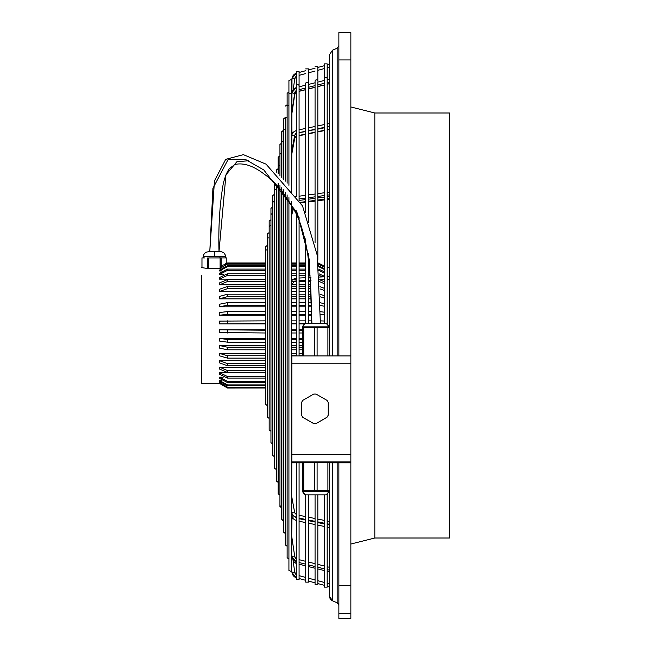 <?xml version="1.0" encoding="UTF-8"?>
<svg xmlns="http://www.w3.org/2000/svg" width="651" height="651" viewBox="0 0 651 651"><rect width="100%" height="100%" fill="white"/><g stroke="black" fill="none" stroke-linecap="round" stroke-linejoin="round"><path stroke-width="0.98" d="M374.821 112.989L449.499 112.989L449.499 538.011L374.821 538.011L374.821 112.989L350.856 106.967M329.65 596.544A4.606 4.606 -0 0 0 332.498 600.8L329.65 596.552L329.65 462.82M332.498 600.816L337.161 602.745L338.87 605.3A2.767 2.767 -0 0 0 337.161 602.736L337.161 462.82M338.87 613.356L350.856 613.356L350.856 618.45L338.87 618.45L338.87 462.82M338.87 355.918L338.87 32.55L350.856 32.55L338.87 32.55M291.851 462.82L302.455 462.82L291.851 462.82L291.851 355.918L350.856 355.918L350.856 363.225L350.856 32.55M350.856 613.356L350.856 462.82L329.186 462.82L350.856 462.82L350.856 363.225L291.851 363.225M350.856 618.45L338.87 618.45M201.501 275.609L201.501 383.398L219.753 383.39M220.445 382.593L219.509 382.991L227.492 387.548L265.567 387.548M265.567 385.726L227.492 385.726L219.509 381.315L219.509 380.518L221.454 380.518M219.509 383.398L227.492 388.004L219.509 383.374M265.567 382.544L227.492 382.544L219.509 378.386L219.509 377.198L223.179 377.198M219.509 380.518L227.492 384.928L265.567 384.928M219.509 382.593L227.492 387.158L265.567 387.158M219.509 377.198L227.492 381.364L265.567 381.364M227.492 387.996L265.567 387.996L227.492 388.004M291.689 387.996L291.851 436.544M265.567 269.107L227.492 269.107L219.509 273.217L219.509 274.462L223.619 274.462M265.567 329.78L219.509 329.78L219.509 332.539L265.567 332.986M291.689 329.78L296.311 329.78M299.078 329.78L302.455 329.78M265.567 279.596L227.492 279.596L219.509 282.908L219.509 284.829L265.567 284.829M291.689 284.829L296.311 284.829M299.078 284.829L305.718 284.829M308.484 284.829L310.576 284.829M265.567 311.593L227.492 311.593L219.509 312.521L219.509 315.23L265.567 315.23M291.689 315.23L296.311 315.23M299.078 315.23L305.718 315.23M308.484 315.23L311.194 315.23M265.567 338.374L219.509 338.374L219.509 341.051L227.492 342.182L265.567 342.182M291.689 338.374L296.311 338.374M299.078 338.374L302.455 338.374M265.567 302.634L227.492 302.634L219.509 304.229L219.509 306.824L265.567 306.824M291.689 306.824L296.311 306.824M299.078 306.824L305.718 306.824M308.484 306.824L311.145 306.824M265.567 372.722L219.509 372.722L219.509 374.268L227.492 378.085L265.567 378.085M265.567 294.195L227.492 294.195L219.509 296.417L219.509 298.842L265.567 298.842M291.689 298.842L296.311 298.842M299.078 298.842L305.718 298.842M308.484 298.842L311.023 298.842M265.567 372.445L227.492 372.445L219.509 369.052L219.509 367.18L265.567 367.18M265.567 286.456L227.492 286.456L219.509 289.256L219.509 291.453L265.567 291.453M291.689 291.453L296.311 291.453M299.078 291.453L305.718 291.453M308.484 291.453L310.836 291.453M265.567 273.77L227.492 273.77L219.509 277.521L219.509 279.124L265.567 279.124M291.689 279.124L292.576 279.124M265.567 353.428L219.509 353.428L219.509 355.82L227.492 358.14L265.567 358.14M291.689 353.428L296.311 353.428M299.078 353.428L302.455 353.428M265.567 265.706L227.492 265.706L219.509 270.084L219.509 270.946L221.674 270.946M265.567 264.119L227.492 264.119L219.509 268.66L220.591 268.66M220.111 257.934L220.111 267.716L219.509 268.643L208.702 268.643L208.702 257.934L226.849 257.918L208.702 257.934M201.501 267.602L208.702 268.643M265.567 320.862L219.509 321.106L219.509 323.864L265.567 323.864M291.689 323.864L296.311 323.864M299.078 323.864L304.758 323.864M265.567 365.748L227.492 365.748L219.509 362.859L219.509 360.703L265.567 360.703M265.567 349.799L227.492 349.799L219.509 348.106L219.509 345.535L265.567 345.535M291.689 345.535L296.311 345.535M299.078 345.535L302.455 345.535M207.677 268.529L207.677 257.934M201.973 267.602L201.973 257.918L204.821 257.926L201.973 257.918L201.956 267.602M324.418 266.113L318.193 263.069M308.916 263.045L308.484 263.045M305.718 263.045L299.078 263.045M296.311 263.045L291.689 263.045M265.567 263.045L225.677 263.224L226.833 263.02L226.833 257.918L226.849 263.02L227.492 263.045M219.509 367.18L227.492 370.574L265.567 370.574M220.111 267.716L222.048 265.413L227.492 263.655L265.567 263.655M291.689 263.655L296.311 263.655M299.078 263.655L305.718 263.655M308.484 263.655L308.981 263.655M318.258 263.688L324.418 266.682M225.685 263.834L225.677 263.224M324.418 267.146L318.306 264.151M309.03 264.119L308.484 264.119M305.718 264.119L299.078 264.119M296.311 264.119L291.689 264.119M291.689 273.77L296.311 273.77M299.078 273.77L305.718 273.77M308.484 273.77L309.917 273.77M319.169 273.884L324.418 276.276M265.567 275.373L227.492 275.373L219.509 279.124M323.042 276.854L319.283 275.503M310.031 275.373L308.484 275.373M305.718 275.373L299.078 275.373M296.311 275.373L291.689 275.373M291.689 311.593L296.311 311.593M299.078 311.593L305.718 311.593M308.484 311.593L311.178 311.593M320.406 311.683L324.418 312.211M265.567 314.303L227.492 314.303L219.509 315.23M324.418 314.921L320.414 314.392M311.194 314.303L308.484 314.303M305.718 314.303L299.078 314.303M296.311 314.303L291.689 314.303M291.689 302.634L296.311 302.634M299.078 302.634L305.718 302.634M308.484 302.634L311.088 302.634M320.316 302.78L324.418 303.7M324.418 306.295L320.349 305.384M265.567 305.229L227.492 305.229L219.509 306.824M311.121 305.229L308.484 305.229M305.718 305.229L299.078 305.229M296.311 305.229L291.689 305.229M219.509 372.722L227.492 376.538L265.567 376.538M291.689 320.862L296.311 320.862M299.078 320.862L305.718 320.862M308.484 320.862L311.211 320.862M320.43 320.886L324.418 321.024M265.567 323.62L219.509 323.864M305.05 323.62L299.078 323.62M296.311 323.62L291.689 323.62M291.689 294.195L296.311 294.195M299.078 294.195L305.718 294.195M308.484 294.195L310.918 294.195M320.146 294.374L324.418 295.676M265.567 296.62L227.492 296.62L219.509 298.842M324.418 298.101L320.202 296.807M310.975 296.62L308.484 296.62M305.718 296.62L299.078 296.62M296.311 296.62L291.689 296.62M291.689 265.706L296.311 265.706M299.078 265.706L305.718 265.706M308.484 265.706L309.201 265.706M318.469 265.754L324.418 268.627M265.567 266.576L227.492 266.576L219.509 270.946M324.418 269.49L318.559 266.625M309.29 266.576L308.484 266.576M305.718 266.576L299.078 266.576M296.311 266.576L291.689 266.576M219.509 329.78L265.567 330.236M291.689 330.236L296.311 330.236M299.078 330.236L302.455 330.236M302.455 332.986L299.078 332.986M296.311 332.986L291.689 332.986M291.689 286.456L296.311 286.456M299.078 286.456L305.718 286.456M308.484 286.456L310.649 286.456M319.885 286.643L324.418 288.32M265.567 288.653L227.492 288.653L219.509 291.453M324.418 290.517L319.975 288.849M310.739 288.653L308.484 288.653M305.718 288.653L299.078 288.653M296.311 288.653L291.689 288.653M219.509 360.703L227.492 363.592L265.567 363.592M291.689 269.107L296.311 269.107M299.078 269.107L305.718 269.107M308.484 269.107L309.526 269.107M318.795 269.18L324.418 271.849M265.567 270.352L227.492 270.352L219.509 274.462M324.418 273.094L318.9 270.442M309.64 270.352L308.484 270.352M305.718 270.352L299.078 270.352M296.311 270.352L291.689 270.352M291.689 279.596L292.144 279.596M319.739 279.784L324.418 281.81M265.567 281.517L227.492 281.517L219.509 284.829M324.418 283.73L319.657 281.696M310.413 281.517L308.484 281.517M305.718 281.517L299.078 281.517M296.311 281.517L294.154 281.517M219.509 353.428L227.492 355.747L265.567 355.747M291.689 355.747L296.311 355.747M299.078 355.747L302.455 355.747M302.455 349.799L299.078 349.799M296.311 349.799L291.689 349.799M219.509 345.535L227.492 347.227L265.567 347.227M291.689 347.227L296.311 347.227M299.078 347.227L302.455 347.227M302.455 342.182L299.078 342.182M296.311 342.182L291.689 342.182M219.509 338.374L227.492 339.505L265.567 339.505M291.689 339.505L296.311 339.505M299.078 339.505L302.455 339.505M311.91 323.254L309.29 259.7L297.344 213.105L263.818 169.984L246.159 159.845L228.273 159.161L212.918 188.367L209.793 251.465L205.651 252.287L203.714 254.622L203.34 256.535L214.407 256.559L214.407 251.473L209.793 251.457L219.013 251.465L225.954 174.81L236.899 161.7L248.503 160.764M221.137 266.43L221.137 257.934M329.203 327.779L329.203 326.859A9.334 9.334 0 0 0 326.216 323.352L305.417 323.352A9.334 9.334 180 0 0 302.438 326.859L302.438 327.779M317.102 355.918L317.102 327.64L327.901 327.697L327.901 355.918M326.216 323.344L329.203 326.859L302.438 326.859L305.425 323.344M321.928 327.665L323.075 327.673M329.186 355.918L329.186 327.722L327.901 327.697M303.732 355.918L303.732 327.697L314.539 327.64L314.539 355.918M317.102 327.64L314.539 327.64M308.558 327.673L309.705 327.665M303.732 327.697L302.455 327.722L302.455 355.918M328.25 415.094L328.25 402.578A14.753 14.753 180 0 0 326.965 400.357L316.166 394.124A14.753 14.753 180 0 0 313.603 394.124L302.796 400.357A14.753 14.753 180 0 0 301.511 402.578L301.511 415.053A14.753 14.753 180 0 0 302.796 417.275L313.603 423.516A14.753 14.753 180 0 0 316.166 423.516L326.965 417.315A14.753 14.753 180 0 0 328.25 415.094L328.25 415.053A14.753 14.753 180 0 1 326.965 417.275L326.965 417.315M316.166 423.549A14.753 14.753 180 0 1 313.603 423.549L302.796 417.315A14.753 14.753 180 0 1 301.511 415.094L301.511 415.094M305.425 494.841L302.438 491.326L329.203 491.326L329.186 490.398L309.705 490.293L314.539 490.268L314.539 462.234L317.102 462.234L329.186 462.324L329.186 490.349L329.186 462.438M309.705 490.293L302.455 490.349L302.455 462.324L314.539 462.234M303.732 490.325L303.732 462.3M321.928 490.293L317.102 490.268L317.102 462.234M314.539 490.268L317.102 490.268M308.558 490.301L302.455 490.349M326.216 494.841L305.417 494.841L326.216 494.841L329.203 491.326M329.186 490.398L323.075 490.301M327.901 490.325L327.901 462.3M316.166 423.516L326.965 417.275M272.753 443.998L270.954 442.68L270.954 208.336L272.753 207.018M267.366 405.654L265.567 404.336L265.567 246.68L267.366 245.362M269.164 418.438L267.366 417.12L267.366 233.896L269.164 232.578M276.35 469.566L274.551 468.24L274.551 183.2M274.551 456.782L272.753 455.464L272.753 195.552L274.551 194.234M270.954 431.214L269.164 429.896L269.164 227.069A1.383 1.302 0 0 1 270.954 225.824M305.718 212.543L305.718 83.523A1.383 1.302 0 0 1 307.101 82.221A1.383 1.302 0 0 1 308.484 83.523L308.484 68.884L308.484 69.958L315.068 68.192M308.484 72.822L315.068 71.057L308.484 72.822L308.484 84.443L315.068 82.783M315.068 87.332L308.484 88.984L308.484 127.848L315.068 126.481M315.068 129.305L308.484 130.672L315.068 129.671M315.068 132.495L308.484 133.837L308.484 194.918L315.068 194.022M315.068 196.814L308.484 197.709L308.484 199.19L315.068 198.319M315.068 201.11L308.484 201.973L308.484 222.683M308.484 323.278L308.484 253.695L308.484 262.996L308.908 262.996M305.718 494.866L305.718 582.132L308.484 582.132L308.484 494.915L308.484 517.179L315.068 518.522M315.068 521.345L308.484 520.003L315.068 521.711M315.068 524.535L308.484 523.168L308.484 562.033L315.068 563.685M308.484 219.314L308.484 84.915M305.718 323.327L305.718 238.803M283.535 179.204L283.535 118.864L285.325 117.546M285.325 533.47L283.535 532.152L283.535 189.978M324.418 323.295L324.418 63.871L327.184 63.871L327.184 64.945L329.65 64.286M327.184 324.133L327.184 63.871M327.184 67.81L329.65 67.151L327.184 67.81L327.184 79.723L329.65 79.097M329.65 83.67L327.184 84.288L327.184 123.975L329.65 123.462M329.65 126.294L327.184 126.799L329.65 126.701M329.65 129.525L327.184 130.029L327.184 192.37L329.65 192.037M329.65 194.828L327.184 195.162L327.184 196.724L329.65 196.399M329.65 199.19L327.184 199.515L327.184 267.602L329.65 267.602M324.418 494.898L324.418 587.145L327.184 587.145L327.184 494.06L327.184 520.987L329.65 521.492M329.65 524.315L327.184 523.811L329.65 524.722M329.65 527.546L327.184 527.041L327.184 566.728L329.65 567.346M281.737 177.332L281.737 131.648L283.535 130.322M283.12 189.449L283.12 520.751L281.737 519.368L281.737 187.7M291.689 188.847L291.99 78.445A6.453 6.453 180 0 1 296.124 73.303M296.311 92.222L294.732 94.55L291.689 114.828L291.998 134.611A1.383 0.871 10.3 0 0 291.99 134.708A6.453 4.98 -0 0 1 296.124 130.729M291.689 154.539L294.732 138.077A1.383 0.887 10.5 0 1 294.724 138.175L291.689 154.596L291.689 192.265M293.52 208.629L291.689 215.042L291.689 262.996L296.311 262.996M291.851 450.728L291.689 496.42L294.724 512.833A1.383 0.887 169.5 0 0 293.275 512.199A1.383 0.887 169.5 0 0 291.99 513.232A6.453 4.907 -0 0 0 296.124 517.138M294.358 516.65A1.383 0.871 169.7 0 1 292.934 517.04A1.383 0.871 169.7 0 1 292.006 516.414L291.689 536.188L294.732 556.467A3.686 3.45 -0 0 0 296.311 558.867M288.922 185.34L288.922 80.521L291.282 79.544L291.689 80.521L291.689 94.493M291.282 201.411L291.282 571.472L291.689 202.095M291.282 571.472L288.922 570.496L288.922 197.611M278.14 173.825L278.14 157.208L279.938 155.89M279.938 495.126L278.14 493.808L278.14 183.452M299.078 199.776L299.078 71.407L299.078 72.481L305.718 70.699M299.078 75.345L305.718 73.563L299.078 75.345L299.078 86.819L305.718 85.143M305.718 89.675L299.078 91.343L299.078 129.793L305.718 128.418M305.718 131.242L299.078 132.617L305.718 131.575M305.718 134.399L299.078 135.75L299.078 196.203L305.718 195.3M305.718 198.091L299.078 198.994L299.078 200.427M299.078 355.918L299.078 217.206L299.078 262.996L305.718 262.996M296.311 462.82L296.311 579.61L299.078 579.61L299.078 462.82L299.078 515.267L305.718 516.617M305.718 519.441L299.078 518.09L305.718 519.775M305.718 522.598L299.078 521.223L299.078 559.673L305.718 561.341M296.311 195.373L296.311 71.407L299.078 71.407L299.078 87.275M296.311 355.918L296.311 210.851M287.124 183.2L287.124 93.296L288.922 91.978M288.922 559.038L287.124 557.72L287.124 194.926M279.938 175.542L279.938 144.424L281.737 143.106M281.737 505.266L279.938 506.592L279.938 185.527M285.325 181.157L285.325 118.596A1.383 1.302 0 0 1 287.124 117.351M287.124 546.254L285.325 544.936L285.325 192.387M276.35 172.189L276.35 169.992L278.14 168.674M278.14 482.342L276.35 481.024L276.35 185.047M315.068 242.652L315.068 81.155A1.383 1.302 0 0 1 316.451 79.853A1.383 1.302 0 0 1 317.834 81.155L317.834 66.378L315.068 66.378M315.068 494.939L315.068 584.639L317.834 584.639L317.834 494.939M317.834 259.928L317.834 82.474M337.161 355.918L337.161 48.255L338.87 45.7M337.161 48.255L332.498 50.184L332.498 355.918M332.498 462.82L332.498 600.8M338.87 585.428L350.856 585.428M338.87 59.941L350.856 59.941M299.078 518.709L305.718 520.076M308.484 520.654L315.068 522.012M317.834 522.59L324.418 523.949M327.184 524.519L329.65 525.032M317.834 70.316L324.418 68.55L317.834 70.316M300.567 202.331L305.718 201.647M308.484 201.289L315.068 200.418M317.834 200.052L324.418 199.19M327.184 198.824L329.65 198.498M299.078 135.424L305.718 134.073M308.484 133.512L315.068 132.169M317.834 131.608L324.418 130.265M327.184 129.704L329.65 129.207M299.078 91.254L305.718 89.594M308.484 88.894L315.068 87.242M317.834 86.55L324.418 84.899M327.184 84.207L329.65 83.588M299.078 575.671L305.718 577.453L299.078 575.671M308.484 578.194L315.068 579.96L308.484 578.194M317.834 580.7L324.418 582.466L317.834 580.7M327.184 583.206L329.65 583.866L327.184 583.206M227.492 381.364L227.492 382.544M227.492 384.928L227.492 385.726M294.732 78.828A3.686 3.686 180 0 1 296.311 76.297L294.732 78.828L293.202 89.692L294.732 78.828L291.99 78.445L296.311 73.229M294.732 572.188A3.686 3.686 -0 0 0 296.311 574.719L294.732 572.188L292.917 559.266L294.732 572.188L291.99 572.571A6.453 6.453 -0 0 0 296.124 577.714M294.309 137.385A1.383 0.887 10.5 0 1 294.732 138.077A3.686 2.799 180 0 1 296.311 136.157M296.311 136.441L294.724 138.183A1.383 0.887 10.5 0 1 294.691 138.289M297.002 278.132L292.266 279.442A1.383 1.343 37.5 0 0 291.99 280.247A6.453 1.18 -0 0 1 296.124 279.303M227.492 370.574L227.492 372.445M227.492 376.538L227.492 378.085M227.492 363.592L227.492 365.748M227.492 355.747L227.492 358.14M227.492 347.227L227.492 349.799M219.94 257.934L219.94 256.551L225.466 256.535L225.466 257.918M227.492 339.505L227.492 342.182M227.492 330.236L227.492 332.986M227.492 320.862L227.492 323.62M227.492 311.593L227.492 314.303M227.492 302.634L227.492 305.229M227.492 294.195L227.492 296.62M227.492 286.456L227.492 288.653M227.492 279.596L227.492 281.517M227.492 273.77L227.492 275.373M227.492 269.107L227.492 270.352M227.492 265.706L227.492 266.576M227.492 263.655L227.492 264.119M291.851 454.496L350.856 454.496M291.851 461.941L350.856 461.941M302.438 490.406L302.438 491.326A9.334 9.334 0 0 0 305.417 494.841M293.194 561.26A6.453 6.087 180 0 0 296.124 563.343M296.124 87.673A6.453 6.087 -0 0 0 291.99 92.523A1.383 0.456 8.5 0 0 293.324 93.166A1.383 0.456 8.5 0 0 294.732 92.914L291.689 113.331L294.732 92.89A3.686 3.475 -0 0 1 296.311 90.497M291.99 280.247A1.383 1.343 37.5 0 0 294.285 281.313M292.039 134.48A1.383 0.871 10.3 0 0 292.006 134.602C291.298 133.553 292.893 132.104 296.791 130.265M291.689 151.74L294.7 135.196M291.99 134.708A1.383 0.871 10.3 0 0 293.284 135.725A1.383 0.871 10.3 0 0 294.724 135.107A1.383 0.871 10.3 0 0 294.732 135.009M294.732 512.939A1.383 0.887 169.5 0 0 294.724 512.842L296.311 514.575M291.689 496.469L294.691 512.728M291.689 536.204L294.732 556.491A1.383 0.48 171.5 0 0 293.324 556.19A1.383 0.48 171.5 0 0 291.99 556.849A6.453 6.046 0 0 0 296.124 561.675M291.689 214.895L293.487 208.58M214.407 256.559L219.94 256.551M295.269 517.138A3.686 2.848 180 0 0 296.311 517.968M296.791 520.751C292.893 518.912 291.298 517.464 291.998 516.406A1.383 0.871 169.7 0 1 291.99 516.308M294.529 94.249A1.383 0.48 8.5 0 1 294.732 94.525A3.686 3.45 180 0 1 296.311 92.149M291.689 114.812L294.732 94.525M270.954 215.774L270.954 215.017A1.383 1.302 0 0 1 272.753 213.772M265.567 251.18A1.383 1.302 0 0 1 267.366 249.935M267.366 239.12A1.383 1.302 0 0 1 269.164 237.884M274.551 190.914A1.383 1.302 0 0 1 276.35 189.669M272.753 195.552L272.753 202.966A1.383 1.302 0 0 1 274.551 201.72M283.535 131.705L283.535 130.648A1.383 1.302 0 0 1 285.325 129.403M324.418 77.681L324.418 78.795A1.383 1.302 0 0 1 325.801 77.493A1.383 1.302 0 0 1 327.184 78.795L327.184 80.13L327.184 78.795M281.737 142.699A1.383 1.302 0 0 1 283.12 141.397L283.12 130.265M283.12 178.765L283.12 141.397A1.383 1.302 0 0 1 283.535 141.454M288.922 95.746L288.922 94.493A1.383 1.302 0 0 1 291.282 93.573L291.282 79.544M291.282 188.31L291.282 93.573M278.14 166.811A1.383 1.302 0 0 1 279.938 165.566M296.311 85.899A1.383 1.302 0 0 1 297.694 84.597A1.383 1.302 0 0 1 299.078 85.899M287.124 106.544A1.383 1.302 0 0 1 288.922 105.299M279.938 154.759A1.383 1.302 0 0 1 281.737 153.514M317.834 522.281L324.418 523.64M317.834 67.452L324.418 65.686M299.078 89.675L305.718 87.999M308.484 87.299L315.068 85.631M317.834 84.939L324.418 83.271M327.184 82.571L329.65 81.953M299.436 200.378L305.718 199.548M317.834 197.953L324.418 197.09M317.834 129.11L324.418 127.767M299.078 280.801L305.718 280.475M308.484 280.337L311.064 280.215M318.835 279.832L324.418 279.556M327.184 279.425L329.65 279.303M317.834 521.907L324.418 523.249M299.078 578.536L305.718 580.318M308.484 581.058L315.068 582.824M317.834 583.565L324.418 585.33M327.184 586.071L329.65 586.73M299.078 562.521L305.718 564.189M308.484 564.881L315.068 566.533M317.834 567.233L324.418 568.884M327.184 569.576L329.65 570.195M317.834 196.439L324.418 195.544M317.834 128.735L324.418 127.376M291.689 570.39L291.99 572.571L296.311 577.779M324.418 130.591L317.834 131.933M329.65 276.529L327.184 276.651M324.418 276.789L318.665 277.074M310.901 277.448L308.484 277.57M305.718 277.708L299.078 278.034M292.266 279.442L291.689 280.199M324.418 266.064L318.184 263.012M265.567 262.996L227.492 262.996M209.793 251.465L214.456 180.856L225.702 159.34L243.384 154.653L266.072 164.166L302.536 205.928L317.208 255.168L320.43 323.262M350.856 355.918L291.851 355.918M296.311 563.481L293.202 561.325M296.311 90.562L294.732 92.914M296.311 87.535L291.998 92.507L291.689 94.574M296.311 196.594L295.09 196.919M291.689 211.25L292.779 207.295M291.689 284.739L294.333 281.289M324.418 124.553L317.834 125.912M291.689 151.789L294.724 135.107L296.311 133.325M296.799 517.626C292.844 515.738 291.241 514.314 292.006 513.338L291.689 511.629M296.311 280.955L294.455 281.126M291.689 446.041L291.851 446.61M324.418 566.028L317.834 564.376M296.311 558.794L294.732 556.467M291.689 554.823L291.998 556.874L296.311 561.813M324.418 80.423L317.834 82.083M324.418 199.881L317.834 200.744M305.718 202.339L300.925 202.974M324.418 192.753L317.834 193.648M203.34 257.918L203.34 256.535M324.418 526.464L317.834 525.105M324.418 520.426L317.834 519.083M296.311 517.691L295.652 517.293M329.65 571.92L327.184 571.293M324.418 570.593L317.834 568.933M315.068 568.233L308.484 566.573M305.718 565.874L299.078 564.197M296.311 133.512L295.652 133.724M324.418 84.988L317.834 86.64M219.013 251.538C218.297 226.54 219.729 203.828 223.317 183.411C225.336 175.705 227.533 170.619 229.909 168.145L235.052 164.418C243.759 162.587 253.54 165.875 264.404 174.297C275.153 181.645 285.455 194.242 295.318 212.08C300.331 221.397 304.383 234.824 307.467 252.368C310.47 274.535 311.715 298.191 311.211 323.352M329.65 355.918L329.65 54.448L332.498 50.184M225.466 256.535L225.1 254.631L223.895 252.865L221.055 251.514L219.013 251.457M350.856 544.033L374.821 538.011M270.954 219.794L269.164 221.12L269.164 227.069M272.753 202.966L272.753 203.673M308.484 68.884L305.718 68.884M283.12 520.751L283.535 520.694M279.938 506.592L281.737 507.91M287.124 104.762L285.325 106.08M285.325 118.596L285.325 119.751"/></g></svg>
